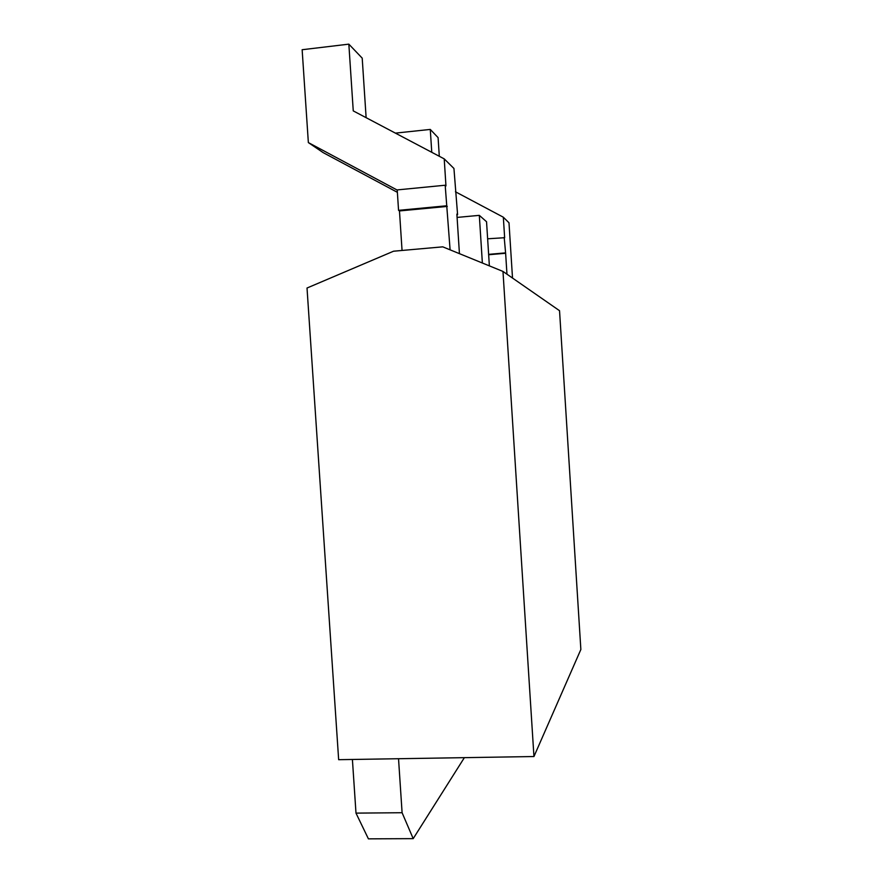 <?xml version="1.0" encoding="UTF-8"?>
<svg xmlns="http://www.w3.org/2000/svg" width="883" height="883" viewBox="0 0 883 883"><rect width="100%" height="100%" fill="white"/><g stroke="black" fill="none" stroke-linecap="round" stroke-linejoin="round"><path stroke-width="1.32" d="M352.405 759.468L355.992 813.122L402.096 812.724L398.531 758.729M464.37 757.658L413.2 838.64L368.41 838.85L355.992 813.122M413.2 838.64L402.096 812.724M502.979 271.434L559.535 310.706L580.859 649.491L533.95 756.532L338.653 759.689L307.019 288.024L393.553 251.213L442.769 246.843L502.979 271.434L533.95 756.532M439.304 156.291L438.089 137.616L430.275 129.426L395.385 133.123M512.515 278.057L508.994 222.792L503.332 217.207L455.44 191.777M487.637 238.796L504.646 237.715L503.332 217.207M431.765 152.306L430.275 129.426M504.193 237.317L505.628 253.266L488.663 254.746M506.963 274.205L505.628 253.266M488.63 254.359L505.186 252.913M402.052 250.463L399.469 210.938L398.553 210.342L397.218 189.911L445.187 185.231L445.959 185.916L444.215 158.874L353.255 110.894L348.84 44.15L302.141 49.724L308.355 142.582L397.229 190.088M459.436 253.642L456.875 214.116L457.593 214.69L453.939 168.465L444.215 158.874M308.355 142.582L323.189 152.638L397.372 192.317M366.125 117.693L362.207 58.146L348.84 44.15M445.187 185.231L450.098 249.834M399.469 210.938L447.284 206.412M456.919 214.746L457.593 214.69M398.553 210.342L446.511 205.794M457.096 217.417L479.314 215.353L482.372 263.024M489.37 265.882L486.544 221.732L479.314 215.353"/></g></svg>
